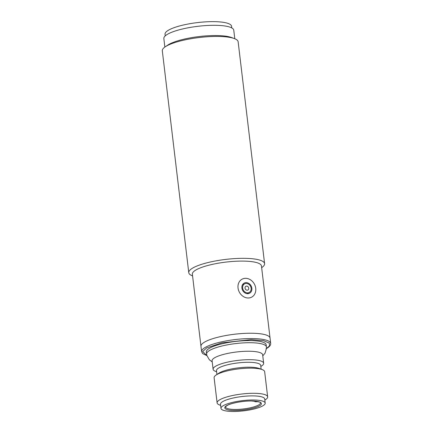 <?xml version="1.0" encoding="UTF-8"?>
<svg xmlns="http://www.w3.org/2000/svg" width="433" height="433" viewBox="0 0 433 433"><rect width="100%" height="100%" fill="white"/><g stroke="black" fill="none" stroke-linecap="round" stroke-linejoin="round"><path stroke-width="0.65" d="M264.595 263.648L238.139 41.763A38.18 8.812 173.2 0 0 234.361 38.569A38.18 8.812 173.2 0 0 218.611 36.453A38.18 8.812 173.2 0 0 165.233 46.813A38.18 8.812 173.2 0 0 162.31 50.802L188.772 272.687A38.18 8.812 -6.8 0 1 193.508 267.61A38.18 8.812 -6.8 0 1 245.067 258.333A38.18 8.812 -6.8 0 1 264.595 263.648A38.18 8.812 -6.8 0 1 261.678 267.643L261.678 267.643M234.361 38.569L231.509 37.509A35.214 8.124 173.2 0 0 216.982 35.56A35.214 8.124 173.2 0 0 167.755 45.113L165.233 46.813M201.605 351.645L192.366 274.181A34.786 8.027 -6.8 0 1 196.685 269.553A34.786 8.027 -6.8 0 1 243.66 261.104A34.786 8.027 -6.8 0 1 261.451 265.943L270.051 338.081A34.786 8.027 173.2 0 0 243.703 333.426A34.786 8.027 173.2 0 0 205.285 341.691A34.786 8.027 173.2 0 0 200.966 346.319A34.786 8.027 -6.8 0 1 217.566 337.318A34.786 8.027 -6.8 0 1 252.26 333.242A34.786 8.027 -6.8 0 1 270.051 338.081L270.69 343.407A34.786 8.027 173.2 0 0 244.336 338.752A34.786 8.027 173.2 0 0 205.924 347.017A34.786 8.027 173.2 0 0 201.605 351.645L202.693 353.604L206.914 355.639M234.783 38.732L233.771 30.213A35.214 8.124 173.2 0 0 215.764 25.314A35.214 8.124 173.2 0 0 180.642 29.439A35.214 8.124 173.2 0 0 163.842 38.548L164.859 47.067M192.571 275.891L192.544 275.886A38.18 8.812 -6.8 0 1 188.772 272.687M260.834 366.48L261.705 365.896A25.455 5.873 173.2 0 0 263.654 363.233L262.647 354.784A25.455 5.873 173.2 0 0 243.362 351.38A25.455 5.873 173.2 0 0 215.255 357.425A25.455 5.873 173.2 0 0 212.094 360.813L213.101 369.262A25.455 5.873 173.2 0 0 215.618 371.39L216.603 371.758M267.659 396.845L264.66 371.703A25.455 5.873 173.2 0 0 262.144 369.571A25.455 5.873 173.2 0 0 240.088 368.727A25.455 5.873 173.2 0 0 217.274 374.345A25.455 5.873 173.2 0 0 216.056 375.065A25.455 5.873 173.2 0 0 214.113 377.728L217.112 402.874A25.455 5.873 -6.8 0 1 220.273 399.486A25.455 5.873 -6.8 0 1 248.38 393.435A25.455 5.873 -6.8 0 1 267.659 396.845A25.455 5.873 -6.8 0 1 265.716 399.507L264.844 400.092M262.144 369.571L259.091 368.44A22.272 5.142 173.2 0 0 239.785 367.698A22.272 5.142 173.2 0 0 219.823 372.613A22.272 5.142 173.2 0 0 218.762 373.246L216.056 375.065M220.971 408.368L220.484 404.27A22.272 5.142 -6.8 0 1 223.249 401.304A22.272 5.142 -6.8 0 1 247.844 396.011A22.272 5.142 -6.8 0 1 264.715 398.993L265.202 403.096A22.272 5.142 -6.8 0 1 262.436 406.057A22.272 5.142 -6.8 0 1 237.841 411.35A22.272 5.142 -6.8 0 1 220.971 408.368A22.272 5.142 -6.8 0 1 223.737 405.407A22.272 5.142 -6.8 0 1 248.331 400.114A22.272 5.142 -6.8 0 1 265.202 403.096M261.159 369.208L260.704 365.387A22.272 5.142 173.2 0 0 243.833 362.405A22.272 5.142 173.2 0 0 219.239 367.698A22.272 5.142 173.2 0 0 216.473 370.659L216.928 374.48M263.654 363.233A25.455 5.873 173.2 0 0 244.369 359.828A25.455 5.873 173.2 0 0 216.262 365.874A25.455 5.873 173.2 0 0 213.101 369.262M206.59 354.048A30.121 6.95 173.2 0 1 210.33 350.037A30.121 6.95 173.2 0 1 243.59 342.882A30.121 6.95 173.2 0 1 266.409 346.914L266.154 344.782A30.121 6.95 173.2 0 0 243.335 340.749A30.121 6.95 173.2 0 0 210.075 347.905A30.121 6.95 173.2 0 0 206.335 351.915L206.86 355.45L209.35 359.769L212.23 361.918M257.862 401.597A2.544 0.59 -6.8 0 1 254.696 401.396A2.544 0.59 -6.8 0 1 254.853 401.158M220.614 405.364L219.628 405.001A25.455 5.873 -6.8 0 1 217.112 402.874M246.323 283.442A4.877 4.086 -118.1 0 1 250.902 287.203A4.877 4.086 -118.1 0 1 249.186 292.454A4.877 4.086 -118.1 0 1 247.449 292.865A4.877 4.086 -118.1 0 1 242.87 289.103A4.877 4.086 -118.1 0 1 244.585 283.853A4.877 4.086 -118.1 0 1 246.323 283.442M247.129 290.202A2.122 1.775 -118.1 0 1 245.046 288.124A2.122 1.775 -118.1 0 1 246.642 286.105A2.122 1.775 -118.1 0 1 248.731 288.183A2.122 1.775 -118.1 0 1 247.129 290.202M245.711 278.316A10.181 8.53 -118.1 0 1 255.27 286.17A10.181 8.53 -118.1 0 1 251.687 297.13A10.181 8.53 -118.1 0 1 248.06 297.991A10.181 8.53 -118.1 0 1 238.502 290.137A10.181 8.53 -118.1 0 1 242.085 279.177A10.181 8.53 -118.1 0 1 245.711 278.316M246.225 282.619A5.726 4.795 61.9 0 0 244.185 283.106A5.726 4.795 61.9 0 0 242.171 289.271A5.726 4.795 61.9 0 0 247.546 293.688A5.726 4.795 61.9 0 0 249.587 293.206A5.726 4.795 61.9 0 0 251.6 287.036A5.726 4.795 61.9 0 0 246.225 282.619M231.79 27.939L231.595 26.316A33.514 7.734 173.2 0 0 214.454 21.65A33.514 7.734 173.2 0 0 181.026 25.579A33.514 7.734 173.2 0 0 165.038 34.25L165.233 35.874M227.054 405.461C223.807 406.841 222.454 410.219 234.199 410.484C246.188 410.619 257.164 407.404 259.118 406.002C262.366 404.622 263.719 401.245 251.974 400.98C239.985 400.844 229.008 404.059 227.054 405.461M258.284 405.169A17.607 4.065 -6.8 0 1 238.843 409.353A17.607 4.065 -6.8 0 1 225.506 406.998C225.956 406.825 224.256 407.502 227.357 405.391C231.601 402.977 243.433 400.806 251.735 401.007C258.739 401.71 261.651 402.322 260.471 402.825A17.607 4.065 -6.8 0 1 258.284 405.169M206.887 355.536L202.628 351.542L206.757 347.851L221.896 342.828L251.21 339.596L263.497 340.63L269.326 343.098L269.472 345.929L266.468 348.43M266.409 346.914L266.468 348.343L265.066 353.128L262.777 355.894M266.03 348.771C268.725 347.39 270.268 345.87 270.663 344.224L270.69 343.407M246.972 293.639L249.186 292.454M242.372 285.038L244.585 283.853"/></g></svg>
